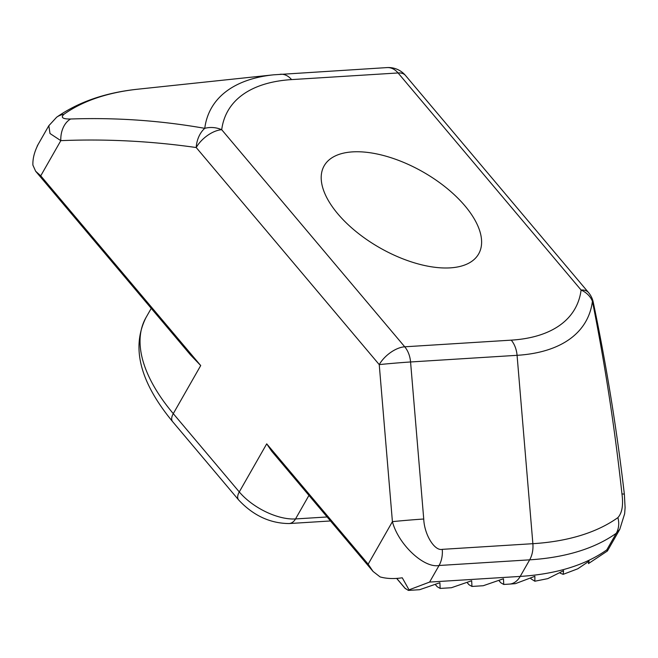 <?xml version="1.0" encoding="UTF-8"?>
<svg xmlns="http://www.w3.org/2000/svg" width="658" height="658" viewBox="0 0 658 658"><rect width="100%" height="100%" fill="white"/><g stroke="black" fill="none" stroke-linecap="round" stroke-linejoin="round"><path stroke-width="0.99" d="M352.515 151.883A88.92 43.65 -150.3 0 1 446.305 187.801A88.92 43.65 -150.3 0 1 478.646 253.93A88.92 43.65 -150.3 0 1 450.294 267.864A88.92 43.65 -150.3 0 1 356.504 231.945A88.92 43.65 -150.3 0 1 324.164 165.816A88.92 43.65 -150.3 0 1 352.515 151.883M499.315 581.096L500.828 582.782L503.732 584.46L503.477 578.752L483.211 585.735L471.942 586.442L471.679 580.734L451.421 587.726L440.153 588.425L439.889 582.725L419.623 589.708L408.355 590.415L409.037 589.856L402.268 577.798C394.002 579.024 386.608 578.727 380.085 576.91L373.061 571.448L368.167 564.169L392.415 521.654L379.238 364.614L196.216 147.532C151.052 141.092 105.922 138.797 60.816 140.648L50.008 133.525L48.832 125.678M530.891 578.752L534.855 581.22L534.888 576.309L515.379 583.654L509.374 584.107A22.232 15.504 -93.6 0 0 520.207 576.416L529.665 559.835L439.059 565.493C423.991 568.52 398.345 544.413 392.415 521.654A22.232 0.485 175.2 0 1 423.736 519.022C424.328 534.559 434.519 551.24 442.266 549.348L532.873 543.689L517.073 355.32L410.567 361.974L423.736 519.022M467.525 583.078L469.031 584.773L471.942 586.442M435.728 585.069L437.241 586.755L440.153 588.425M396.651 578.407L404.802 588.071L408.355 590.415M37.695 145.385L37.193 146.134L37.695 145.385C34.257 152.335 32.661 158.915 32.9 165.125L35.631 171.22L40.747 175.826L200.715 365.56L190.54 354.958L35.631 171.22M560.164 573.159L563.158 574.344L563.593 570.667L547.785 578.629L534.855 581.22M588.441 563.602L589.058 561.175L577.765 568.8L563.158 574.344M607.4 551.001L606.816 549.849L616.275 533.268L619.844 529.229L607.4 551.001L588.433 563.602M442.266 549.348A22.232 15.504 86.4 0 1 439.059 565.493L429.6 582.075L409.037 589.856M617.895 517.616A22.232 18.885 54.5 0 1 616.275 533.268A355.682 174.6 -150.3 0 1 529.665 559.835A22.232 15.504 86.4 0 0 532.873 543.689A349.168 171.409 29.7 0 0 617.895 517.616C622.098 512.969 623.455 505.089 621.966 493.977C614.893 428.802 605.047 364.565 592.43 301.265A215.47 105.773 -150.3 0 1 517.073 355.32A22.232 15.504 86.4 0 0 511.241 340.145A199.752 98.058 29.7 0 0 581.096 290.03A22.232 18.983 7.3 0 1 592.43 301.265A22.232 3.603 167.2 0 1 593.187 301.94A22.232 22.232 0 0 0 588.499 292.522A22.232 11.597 139.9 0 0 581.096 290.03L398.074 72.956L291.568 79.602A199.752 98.058 29.7 0 0 221.713 129.716L404.736 346.799L511.241 340.145M63.875 114.336C60.487 117.552 62.732 119.114 70.62 119.008C115.775 117.42 160.486 120.537 204.761 128.335A22.232 15.702 100 0 0 196.216 147.532A22.232 11.597 139.9 0 1 221.713 129.716A22.232 18.983 7.3 0 0 204.761 128.335A215.47 105.773 -150.3 0 1 273.498 74.831L138.172 89.159A349.168 171.409 29.7 0 0 63.875 114.336A22.232 18.885 54.5 0 0 56.646 117.214L48.856 125.686M373.061 571.448L271.614 451.117L266.712 443.846L368.167 564.169M70.62 119.008A22.232 15.924 88.9 0 0 60.816 140.648L40.747 175.826M621.966 493.977A22.232 1.448 -7.2 0 1 624.368 494.322L625.1 507.598L624.656 513.734L619.787 529.279M499.373 581.063L500.828 582.782M467.583 583.054L469.031 584.773M435.793 585.036L437.241 586.755M396.733 578.407L405.451 588.737M429.6 582.075L520.207 576.416A355.682 174.6 29.7 0 0 606.816 549.849M200.715 365.56L173.284 413.643A13.341 6.958 139.9 0 0 172.618 421.646C139.965 382.117 131.082 347.432 145.977 317.592A177.841 87.3 29.7 0 0 173.284 413.643L239.282 491.929L266.712 443.846M308.947 495.4L295.524 518.94L327.133 516.966M238.624 499.932A13.341 6.958 139.9 0 1 239.282 491.929A44.456 21.829 29.7 0 0 295.524 518.94A13.341 9.302 86.4 0 1 289.018 523.554C269.961 523.357 253.157 515.477 238.624 499.932L172.618 421.646M404.736 346.799A22.232 11.597 139.9 0 0 379.238 364.614A22.232 0.485 -4.8 0 1 410.567 361.974A22.232 15.504 86.4 0 0 404.736 346.799M280.119 74.28A22.232 15.504 86.4 0 1 280.588 74.239A22.232 15.504 86.4 0 1 291.568 79.602M387.093 67.585A22.232 15.504 86.4 0 1 398.074 72.956A22.232 11.597 139.9 0 1 405.476 75.448A22.232 22.232 0 0 0 387.093 67.585L273.498 74.831M503.732 584.46L509.374 584.107M145.977 317.592L151.25 308.355M37.341 145.813L48.799 125.736M56.646 117.214C78.59 101.858 105.765 92.507 138.172 89.159M405.476 75.448L588.499 292.522M593.187 301.94C606.429 365.231 616.826 429.361 624.368 494.322M330.505 520.963L289.018 523.554"/></g></svg>

